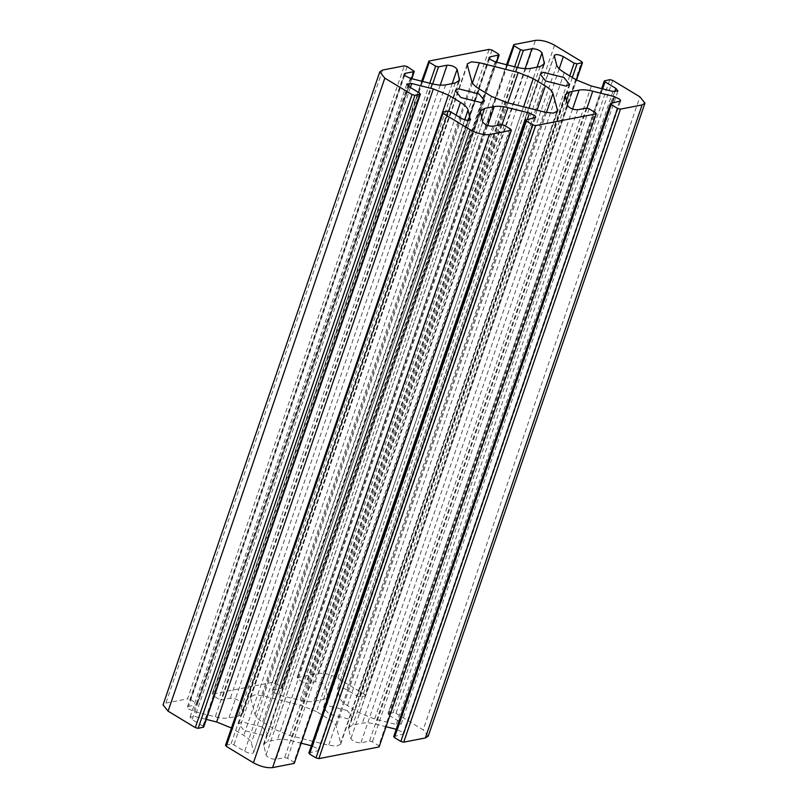 <?xml version="1.0" encoding="UTF-8"?>
<svg xmlns="http://www.w3.org/2000/svg" width="808" height="808" viewBox="0 0 808 808"><rect width="100%" height="100%" fill="white"/><g stroke="black" fill="none" stroke-linecap="round" stroke-linejoin="round"><path stroke-width="0.61" stroke-dasharray="4.04 3.03" d="M612.706 80.376L395.971 713.403L393.102 712.686L609.828 79.659M576.276 79.871L365.357 695.9L360.267 696.89L357.389 696.173L346.622 689.648C341.35 687.204 338.299 686.962 337.471 688.921L339.936 698.051C340.663 700.435 343.188 702.96 347.521 705.626L359.59 712.929L374.639 719.049L396.233 724.463L401.202 724.008L399.112 721.403L388.335 714.888L388.002 713.676L393.102 712.686M395.971 713.403L423.18 729.856L639.916 96.839M428.23 736.139L423.18 729.856M393.688 736.623L403.879 733.937L403.212 732.401L396.203 729.281M386.335 726.806L376.023 724.21C370.468 722.857 365.903 722.493 362.337 723.13L352.743 724.988L348.44 727.715L350.884 738.704C352.975 741.401 356.328 742.764 360.934 742.794L369.509 741.128L372.377 741.845L378.78 745.723L595.516 112.696M379.104 746.935L378.78 745.723M308.818 753.086L319.009 750.4L318.342 748.875L311.332 745.744M301.465 743.269L291.163 740.683C285.598 739.32 281.033 738.956 277.467 739.593L267.872 741.451L263.57 744.188L266.014 755.167C268.104 757.874 271.458 759.227 276.063 759.257L284.638 757.591L287.507 758.318L293.91 762.186L510.646 129.159M294.243 763.398L293.91 762.186M442.643 112.1L225.483 745.39M225.907 745.117L230.997 744.138L233.876 744.855L244.652 751.369C249.914 753.824 252.965 754.066 253.793 752.096L251.328 742.966C250.611 740.593 248.076 738.068 243.743 735.401L231.452 727.968M470.519 119.584L253.793 752.096L470.529 119.079M206.323 719.393L195.041 716.565L190.062 717.019L192.153 719.625L202.929 726.139L203.262 727.351M382.639 70.043L165.903 703.061L163.044 704.889M165.903 703.061L187.547 698.87L404.283 65.842M407.151 66.559L190.425 699.587L187.547 698.87M190.425 699.587L196.819 703.455L197.152 704.677L188.577 706.333L187.385 707.091L188.062 708.626L193.647 711.394L215.241 716.807C220.806 718.171 225.361 718.534 228.927 717.898L238.532 716.04L242.824 713.312L240.38 702.324C238.289 699.627 234.946 698.264 230.331 698.233L221.766 699.9L218.887 699.183L212.484 695.304L422.655 81.446M411.797 78.719L197.152 704.677L411.484 78.649M428.897 61.065L212.161 694.092L421.665 81.194M492.022 50.096L275.286 683.124L272.417 682.396L212.161 694.092L212.484 695.304M275.286 683.124L281.689 686.992L282.022 688.204L273.447 689.87L272.256 690.628L272.922 692.153L278.518 694.93L300.111 700.344C305.666 701.708 310.232 702.071 313.797 701.435L323.392 699.566L327.695 696.839L325.25 685.861C323.16 683.154 319.816 681.79 315.201 681.77L306.626 683.437L303.757 682.71L297.354 678.841L507.525 64.983M496.668 62.256L282.022 688.204L496.354 62.176M513.757 44.602L297.031 677.629L506.535 64.731M554.561 45.208L337.825 678.235C330.846 674.448 324.462 672.842 318.665 673.428L297.031 677.629L297.354 678.841M337.825 678.235L365.034 694.688L581.76 61.66M365.034 694.688L365.357 695.9L365.792 695.627L576.548 80.032M554.207 55.388L337.471 688.921L554.207 55.904M601.677 88.607L388.002 713.676L604.737 80.648M316.514 711.616L301.465 705.495L262.61 695.739L254.682 694.86L250.621 696.839L250.601 698.072L255.035 714.504C255.752 716.878 258.287 719.403 262.62 722.069L274.75 729.412L289.799 735.533L328.664 745.279L336.582 746.168L340.653 744.188L340.663 742.956L336.239 726.523C335.512 724.14 332.977 721.625 328.644 718.958L316.514 711.616L523.594 106.787M262.327 726.978L241.733 721.807L238.653 723.766L244.077 730.513L264.671 735.684L267.751 733.725L262.327 726.978M347.188 710.505L326.594 705.344L323.523 707.303L328.947 714.05L349.541 719.221L352.621 717.262L347.188 710.505M572.337 77.487L360.267 696.89M514.645 66.771L303.757 682.71M272.417 682.396L489.153 49.379M498.425 53.964L281.689 686.992M429.775 83.234L218.887 699.183M413.555 70.437L196.819 703.455M447.733 111.11L230.997 744.138M504.243 125.29L287.507 758.318M589.113 108.817L372.377 741.845M491.486 96.384L274.75 729.412M506.535 102.505L289.799 735.533M545.39 112.262L328.664 745.279M556.631 112.15L340.663 742.956M546.46 112.504L336.239 726.523M537.078 110.171L328.644 718.958M507.808 102.828L301.465 705.495M472.417 82.941L262.61 695.739M467.337 65.044L250.601 698.072M471.761 81.477L255.035 714.504M479.356 89.042L262.62 722.069M431.977 83.79L215.241 716.807M445.663 84.87L228.927 717.898M410.383 78.366L193.647 711.394M404.596 75.397L188.577 706.333M455.257 83.012L238.532 716.04M458.439 81.76L242.844 711.454M432.644 83.951L221.766 699.9M440.249 85.133L230.331 698.233M452.217 83.598L240.38 702.324M464.691 119.796L251.328 742.966M456.106 115.15L243.743 735.401M461.378 118.352L244.652 751.369M450.611 111.827L233.876 744.855M442.582 112.11L231.674 728.099M419.665 93.112L202.929 726.139M408.888 86.597L192.153 719.625M410.413 87.517L195.041 716.565M502.101 124.563L291.163 740.683M487.709 125.543L277.467 739.593M527.27 119.544L312.757 746.097M534.553 118.13L317.817 751.157M525.978 119.796L309.252 752.814M481.497 117.503L267.872 741.451M480.285 113.009L263.56 746.036M501.374 124.563L284.638 757.591M492.799 126.23L276.063 759.257M482.75 122.139L266.014 755.167M540.128 66.549L323.392 699.566M543.309 65.286L327.715 694.991M537.088 67.135L325.25 685.861M525.119 68.66L315.201 681.77M517.514 67.488L306.626 683.437M516.837 67.317L300.111 700.344M530.533 68.407L313.797 701.435M489.466 58.923L273.447 689.87M495.243 61.903L278.518 694.93M576.326 79.901L359.59 712.929M591.365 86.022L374.639 719.049M612.959 91.435L396.233 724.463M614.686 91.758L399.112 721.403M602.667 88.86L388.335 714.888M556.672 65.034L339.936 698.051M564.257 72.599L347.521 705.626M569.751 75.922L357.389 696.173M559.187 68.791L346.622 689.648M566.368 101.03L352.743 724.988M565.156 96.546L348.42 729.574M567.62 105.676L350.884 738.704M577.67 109.767L360.934 742.794M586.234 108.1L369.509 741.128M586.972 108.09L376.023 724.21M572.579 109.08L362.337 723.13M610.848 103.323L394.122 736.351M619.423 101.667L402.687 734.684M612.141 103.081L397.617 729.634M318.665 673.428L535.401 40.4M340.653 744.188L557.379 111.161M250.621 696.839L467.347 63.812M187.385 707.091L404.121 74.063M242.824 713.312L459.56 80.285M190.062 717.019L406.798 83.992M319.009 750.4L535.744 117.372M263.57 744.188L480.305 111.161M327.695 696.839L544.43 63.812M272.256 690.628L488.991 57.6M401.202 724.008L617.938 90.981M348.44 727.715L565.176 94.688M403.879 733.937L620.615 100.909M455.379 90.738L238.653 723.766M484.477 100.697L267.751 733.725M540.249 74.275L323.523 707.303M569.347 84.234L352.621 717.262"/><path stroke-width="1.21" d="M601.677 88.607L604.313 80.921L609.828 79.659L612.706 80.376L639.916 96.839L644.956 103.111L642.097 104.939L425.361 737.957L428.23 736.139L644.956 103.111M425.361 737.957L403.717 742.158L620.453 109.13L617.575 108.413L400.849 741.441L403.717 742.158M400.849 741.441L394.445 737.563L394.122 736.351M396.203 729.281L386.335 726.806M379.104 746.935L596.274 113.635L379.104 746.935L318.847 758.621L535.583 125.604L532.714 124.876L315.979 757.904L318.847 758.621M315.979 757.904L309.575 754.036L309.252 752.814M311.332 745.744L301.465 743.269M294.243 763.398L511.403 130.098L294.243 763.398L272.599 767.6L489.335 134.572C483.538 135.158 477.154 133.552 470.175 129.765L253.439 762.792C260.418 766.58 266.802 768.186 272.599 767.6M253.439 762.792L226.24 746.34L442.966 113.312L442.643 112.1L447.733 111.11L450.611 111.827L461.378 118.352C466.65 120.796 469.701 121.038 470.529 119.079L470.519 119.584M225.907 745.117L226.24 746.34M231.674 728.099L216.635 721.978L206.323 719.393M414.898 95.314L420.423 94.051L203.687 727.079L198.172 728.341L414.898 95.314L412.029 94.597L195.294 727.624L198.172 728.341M195.294 727.624L168.084 711.161L384.82 78.144L379.77 71.862L382.639 70.043L404.283 65.842L407.151 66.559L414.312 71.377L411.797 78.719M379.77 71.862L163.044 704.889L168.084 711.161M507.525 64.983L514.09 45.814L513.757 44.602L535.401 40.4C541.198 39.814 547.582 41.42 554.561 45.208L581.76 61.66L582.093 62.883L576.276 79.871M576.548 80.032L582.518 62.61L577.003 63.862L572.337 77.487M604.737 80.648L605.071 81.861L615.847 88.375L617.938 90.981L612.959 91.435L591.365 86.022L576.326 79.901L564.257 72.599C559.924 69.932 557.389 67.407 556.672 65.034L554.207 55.388M554.207 55.904C555.035 53.934 558.086 54.176 563.348 56.631L574.124 63.145L577.003 63.862M506.535 64.731L513.757 44.602M514.09 45.814L520.493 49.682L523.362 50.409L531.937 48.743C536.542 48.773 539.895 50.126 541.986 52.833L544.43 63.812L540.128 66.549L530.533 68.407C526.967 69.044 522.402 68.68 516.837 67.317L495.243 61.903L489.658 59.125L488.991 57.6L490.183 56.843L499.182 54.914L496.668 62.256M496.354 62.176L498.748 55.186L498.425 53.964L492.022 50.096L489.153 49.379L428.897 61.065L429.22 62.277L435.623 66.155L438.491 66.872L447.066 65.206C451.672 65.236 455.025 66.599 457.116 69.296L459.56 80.285L455.257 83.012L445.663 84.87C442.097 85.507 437.532 85.143 431.977 83.79L410.383 78.366L404.788 75.599L404.121 74.063L405.313 73.316L413.878 71.649L411.484 78.649M421.665 81.194L428.897 61.065M384.82 78.144L412.029 94.597M203.262 727.351L419.998 94.324L419.665 93.112L408.888 86.597L406.798 83.992L411.767 83.537L433.361 88.951L448.41 95.071L460.479 102.374C464.812 105.04 467.337 107.565 468.064 109.949L470.216 119.998M225.483 745.39L442.643 112.1M442.966 113.312L470.175 129.765M489.335 134.572L510.969 130.371L510.646 129.159L504.243 125.29L501.374 124.563L492.799 126.23C488.184 126.21 484.84 124.846 482.75 122.139L480.305 111.161L484.608 108.434L494.203 106.565C497.768 105.929 502.334 106.292 507.889 107.656L529.482 113.07L535.078 115.847L535.744 117.372L525.553 120.069L308.818 753.086M525.978 119.796L526.311 121.008L532.714 124.876M535.583 125.604L595.839 113.908L595.516 112.696L589.113 108.817L586.234 108.1L577.67 109.767C573.054 109.737 569.711 108.373 567.62 105.676L565.176 94.688L569.468 91.96L579.073 90.102C582.639 89.466 587.194 89.829 592.759 91.193L614.353 96.607L619.938 99.374L620.615 100.909L610.424 103.596L393.688 736.623M610.848 103.323L611.181 104.545L617.575 108.413M620.453 109.13L642.097 104.939M518.201 72.468L533.25 78.588L545.38 85.931C549.713 88.597 552.248 91.122 552.965 93.496L557.399 109.928L557.379 111.161L553.318 113.14L545.39 112.262L506.535 102.505L491.486 96.384L479.356 89.042C475.023 86.375 472.488 83.86 471.761 81.477L467.337 65.044L467.347 63.812L471.418 61.832L479.336 62.721L518.201 72.468L507.808 102.828M460.812 97.495L455.379 90.738L458.459 88.779L479.053 93.95L484.477 100.697L481.406 102.656L460.812 97.495M545.673 81.022L540.249 74.275L543.33 72.316L563.923 77.487L569.347 84.234L566.267 86.193L545.673 81.022M520.493 49.682L514.645 66.771M422.655 81.446L429.22 62.277M435.623 66.155L429.775 83.234M526.311 121.008L309.575 754.036M611.181 104.545L394.445 737.563M557.399 109.928L556.631 112.15M552.965 93.496L546.46 112.504M545.38 85.931L537.078 110.171M533.25 78.588L523.594 106.787M479.336 62.721L472.417 82.941M405.313 73.316L404.596 75.397M459.58 78.427L458.439 81.76M438.491 66.872L432.644 83.951M447.066 65.206L440.249 85.133M457.116 69.296L452.217 83.598M468.064 109.949L464.691 119.796M460.479 102.374L456.106 115.15M448.41 95.071L442.582 112.11M433.361 88.951L216.635 721.978M411.767 83.537L410.413 87.517M507.889 107.656L502.101 124.563M494.203 106.565L487.709 125.543M529.482 113.07L527.27 119.544M484.608 108.434L481.497 117.503M544.44 61.964L543.309 65.286M541.986 52.833L537.088 67.135M531.937 48.743L525.119 68.66M523.362 50.409L517.514 67.488M490.183 56.843L489.466 58.923M615.847 88.375L614.686 91.758M605.071 81.861L602.667 88.86M574.124 63.145L569.751 75.922M563.348 56.631L559.187 68.791M569.468 91.96L566.368 101.03M592.759 91.193L586.972 108.09M579.073 90.102L572.579 109.08M614.353 96.607L612.141 103.081"/></g></svg>
